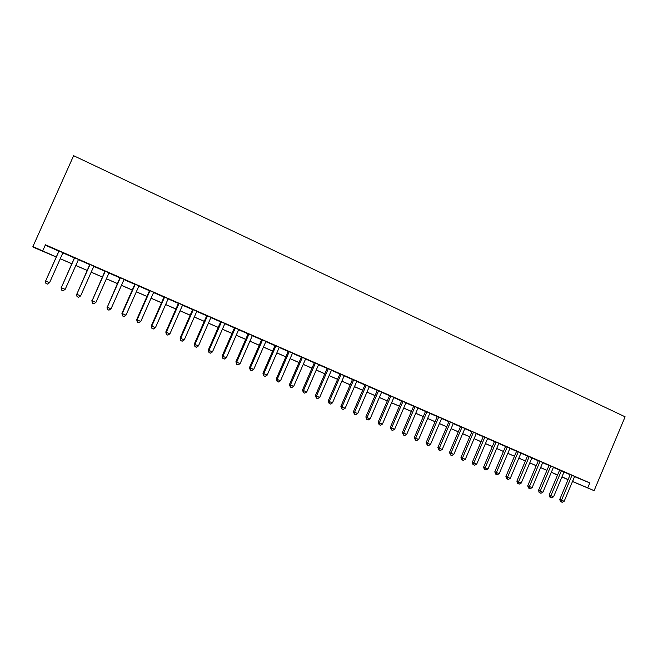 <?xml version="1.0" encoding="UTF-8"?>
<svg xmlns="http://www.w3.org/2000/svg" width="658" height="658" viewBox="0 0 658 658"><rect width="100%" height="100%" fill="white"/><g stroke="black" fill="none" stroke-linecap="round" stroke-linejoin="round"><path stroke-width="0.99" d="M56.259 257.015L33.073 247.128L32.9 246.586L56.284 256.965M557.507 475.125L553.699 473.472L557.523 475.092M32.9 246.586L73.622 155.699L625.1 416.802L594.108 490.662L587.726 487.891L589.807 482.931L45.435 244.792L42.721 250.854M561.932 476.96L567.755 479.427L561.957 476.902M557.565 474.994L551.322 472.28M546.938 470.371L540.588 467.616M536.212 465.708L529.764 462.903M525.388 461.003L518.833 458.149M514.457 456.249L507.803 453.354M503.436 451.454L496.667 448.517M492.307 446.618L485.431 443.632M481.072 441.732L474.089 438.697M469.73 436.805L462.632 433.712M458.289 431.829L451.075 428.687M446.733 426.803L439.404 423.612M435.061 421.729L427.618 418.488M423.283 416.604L415.716 413.314M411.398 411.439L403.708 408.092M399.39 406.216L391.576 402.819M387.266 400.944L379.329 397.49M375.027 395.623L366.958 392.11M362.665 390.252L354.465 386.682M350.179 384.823L341.847 381.196M337.57 379.337L329.107 375.652M324.838 373.802L316.235 370.059M311.982 368.209L303.231 364.409M298.987 362.558L290.096 358.692M285.868 356.858L276.837 352.927M272.609 351.092L263.43 347.103M259.219 345.269L249.892 341.214M245.689 339.388L236.206 335.259M232.027 333.441L222.388 329.255M218.217 327.437L208.413 323.177M204.26 321.367L194.299 317.041M190.154 315.24L180.037 310.839M175.908 309.046L165.619 304.572M161.506 302.779L151.052 298.239M146.956 296.454L136.321 291.831M132.242 290.055L121.434 285.358M117.371 283.59L106.39 278.811M102.344 277.059L91.174 272.198M87.144 270.446L75.793 265.511M71.788 263.768L60.248 258.75M561.907 477.017L568.076 479.633M572.485 481.5L594.108 490.662M572.509 481.442L587.726 487.891M60.273 258.701L71.812 263.718M75.818 265.462L87.169 270.397M91.199 272.149L102.368 277.002M106.415 278.762L117.395 283.54M121.459 285.301L132.266 290.005M136.346 291.774L146.973 296.396M151.077 298.181L161.531 302.729M165.643 304.514L175.933 308.989M180.062 310.782L190.178 315.182M194.324 316.991L204.284 321.318M208.438 323.127L218.234 327.388M222.404 329.197L232.044 333.392M236.23 335.21L245.714 339.331M249.908 341.157L259.244 345.22M263.455 347.046L272.634 351.043M276.853 352.877L285.893 356.8M290.12 358.643L299.012 362.509M303.256 364.351L311.999 368.159M316.251 370.01L324.863 373.752M329.123 375.603L337.595 379.288M341.872 381.147L350.204 384.774M354.481 386.633L362.69 390.202M366.975 392.061L375.052 395.573M379.345 397.44L387.291 400.895M391.592 402.77L399.414 406.167M403.724 408.042L411.414 411.39M415.741 413.265L423.308 416.555M427.634 418.439L435.086 421.679M439.421 423.563L446.749 426.754M451.092 428.638L458.305 431.78M462.656 433.671L469.754 436.756M474.105 438.647L481.088 441.683M485.448 443.582L492.324 446.568M496.691 448.468L503.452 451.413M507.82 453.313L514.482 456.208M518.849 458.108L525.405 460.954M529.78 462.862L536.229 465.658M540.613 467.567L546.954 470.33M551.338 472.23L557.589 474.944M561.973 476.861L568.117 479.526M574.533 476.622L572.608 481.483M45.262 245.171L58.891 251.134M62.872 252.878L74.403 257.911M78.409 259.663L89.743 264.623M93.765 266.383L104.918 271.261M108.957 273.029L119.929 277.824M123.992 279.601L134.783 284.322M138.863 286.098L149.473 290.746M153.569 292.539L164.015 297.103M168.119 298.897L178.4 303.396M182.521 305.197L192.629 309.614M196.767 311.423L206.719 315.774M210.873 317.592L220.652 321.869M224.822 323.695L234.454 327.906M238.632 329.732L248.099 333.877M252.294 335.703L261.613 339.783M265.824 341.625L274.995 345.631M279.206 347.473L288.229 351.421M292.456 353.272L301.339 357.154M305.575 359.005L314.31 362.829M318.562 364.688L327.158 368.447M331.418 370.306L339.882 374.007M344.15 375.874L352.474 379.518M356.751 381.385L364.943 384.971M369.228 386.838L377.289 390.367M381.582 392.242L389.52 395.713M393.821 397.596L401.627 401.01M405.937 402.893L413.619 406.257M417.937 408.141L425.496 411.447M429.822 413.339L437.257 416.596M441.592 418.488L448.912 421.688M453.247 423.587L460.452 426.738M464.795 428.638L471.893 431.738M476.236 433.638L483.219 436.69M487.57 438.59L494.438 441.592M498.797 443.5L505.558 446.461M509.917 448.369L516.571 451.273M520.939 453.181L527.477 456.043M531.853 457.96L538.293 460.773M542.669 462.689L549.011 465.461M553.386 467.377L559.629 470.1M564.013 472.025L570.149 474.706M574.64 476.663L589.807 482.931M65.603 253.799L58.965 250.953M65.578 253.84L62.954 252.697M81.041 260.552L74.477 257.73M81.016 260.593L78.483 259.482M96.315 267.23L89.825 264.442M96.29 267.271L93.847 266.202M111.416 273.835L105 271.08M111.399 273.884L109.039 272.848M126.361 280.374L120.011 277.651M126.344 280.415L124.066 279.42M141.141 286.839L134.857 284.141M141.125 286.88L138.937 285.926M155.773 293.238L149.555 290.573M155.749 293.279L153.643 292.358M170.241 299.563L164.089 296.931M170.225 299.612L168.201 298.724M184.561 305.83L178.474 303.223M184.544 305.871L182.595 305.024M198.732 312.024L192.712 309.441M198.708 312.073L196.849 311.25M212.756 318.159L206.793 315.601M212.731 318.201L210.947 317.419M226.632 324.229L220.726 321.704M226.607 324.271L224.896 323.522M240.359 330.234L234.528 327.733M240.343 330.275L238.706 329.559M253.955 336.18L248.173 333.705M253.939 336.222L252.368 335.539M267.411 342.07L261.687 339.618M267.387 342.111L265.89 341.453M280.727 347.893L275.06 345.466M280.711 347.934L279.28 347.309M293.912 353.659L288.303 351.257M293.887 353.7L292.53 353.107M306.957 359.367L301.413 356.99M306.941 359.408L305.649 358.84M319.878 365.017L314.384 362.665M319.862 365.058L318.637 364.524M332.668 370.61L327.232 368.283M332.652 370.651L331.492 370.141M345.335 376.154L339.947 373.843M345.318 376.195L344.216 375.71M357.878 381.64L352.54 379.353M357.853 381.673L356.817 381.221M370.289 387.069L365.009 384.807M370.273 387.11L369.294 386.682M382.586 392.448L377.363 390.202M382.569 392.489L381.656 392.086M394.767 397.769L389.585 395.557M394.751 397.81L393.887 397.432M406.002 402.737L401.693 400.854M418.768 408.273L413.685 406.093M418.751 408.305L418.003 407.985M430.595 413.446L425.561 411.291M430.579 413.479L429.888 413.183M442.308 418.57L437.331 416.432M442.291 418.603L441.658 418.332M453.913 423.645L448.978 421.531M453.897 423.686L453.321 423.431M465.412 428.671L460.526 426.581M465.395 428.712L464.869 428.481M476.795 433.655L471.959 431.582M476.779 433.688L476.302 433.482M488.08 438.59L483.285 436.534M488.063 438.623L487.636 438.442M499.257 443.476L494.503 441.444M510.328 448.32L505.615 446.305M521.3 453.115L516.637 451.125M532.166 457.869L527.543 455.895M542.94 462.582L538.359 460.625M553.617 467.254L549.076 465.313M564.186 471.876L559.687 469.952M574.673 476.458L570.215 474.558M570.231 474.517L559.777 499.348L561.529 500.162L571.991 475.29M564.161 501.281L562.171 502.301L561.118 501.857L561.529 500.162L564.161 501.281L574.615 476.433M561.118 501.857L560.419 501.519L559.777 499.348M559.703 469.919L549.2 494.849L550.919 495.655L561.447 470.676M553.584 496.79L551.585 497.81L550.524 497.358L550.919 495.655L553.584 496.79L564.087 471.835M550.524 497.358L549.833 497.037L549.2 494.849M549.093 465.272L538.524 490.317L540.218 491.107L550.795 466.02M542.899 492.25L540.901 493.286L539.831 492.826L540.218 491.107L542.899 492.25L553.468 467.188M539.831 492.826L539.157 492.505L538.524 490.317M538.376 460.584L527.749 485.736L529.41 486.525L540.053 461.324M532.125 487.668L530.126 488.713L529.04 488.252L529.41 486.525L532.125 487.668L542.751 462.5M529.04 488.252L528.374 487.94L527.749 485.736M527.56 455.854L516.875 481.121L518.512 481.895L529.213 456.578M521.243 483.054L519.244 484.099L518.15 483.638L518.512 481.895L521.243 483.054L531.935 457.771M518.15 483.638L517.492 483.326L516.875 481.121M516.645 451.084L505.903 476.458L507.507 477.215L518.274 451.791M510.263 478.391L508.264 479.443L507.162 478.975L507.507 477.215L510.263 478.391L521.021 452.992M507.162 478.975L506.52 478.67L505.903 476.458M505.632 446.264L494.824 471.753L496.403 472.502L507.228 446.963M499.183 473.686L497.177 474.747L496.066 474.27L496.403 472.502L499.183 473.686L509.999 448.172M496.066 474.27L495.433 473.974L494.824 471.753M494.52 441.403L483.646 467.007L485.193 467.739L496.083 442.086M488.006 468.932L485.991 470.001L484.872 469.524L485.193 467.739L488.006 468.932L498.879 443.311M484.872 469.524L484.255 469.228L483.646 467.007M483.301 436.493L472.362 462.212L473.875 462.928L484.831 437.167M476.713 464.137L474.698 465.214L473.563 464.737L473.875 462.928L476.713 464.137L487.652 438.401M473.563 464.737L472.962 464.441L472.362 462.212M471.975 431.541L460.97 457.376L462.451 458.083L473.472 432.199M465.321 459.3L463.306 460.386L462.155 459.901L462.451 458.083L465.321 459.3L476.318 433.441M462.155 459.901L461.562 459.613L460.97 457.376M460.542 426.54L449.472 452.49L450.919 453.181L462.006 427.182M453.814 454.407L451.799 455.509L450.64 455.015L450.919 453.181L453.814 454.407L464.885 428.44M450.64 455.015L449.472 452.49M448.995 421.49L437.866 447.555L439.281 448.238L450.426 422.115M442.201 449.48L440.177 450.582L439.009 450.088L439.281 448.238L442.201 449.48L453.337 423.39M439.009 450.088L437.866 447.555M437.348 416.399L426.145 442.579L427.527 443.245L438.746 417.007M430.472 444.495L428.457 445.606L427.272 445.112L427.527 443.245L430.472 444.495L441.674 418.291M427.272 445.112L426.145 442.579M425.578 411.25L414.318 437.554L415.659 438.203L426.943 411.85M418.636 439.47L416.613 440.589L415.428 440.087L415.659 438.203L418.636 439.47L429.904 413.142M415.428 440.087L414.318 437.554M413.701 406.052L402.375 432.479L403.683 433.12L415.034 406.636M406.685 434.395L404.662 435.522L403.461 435.012L403.683 433.12L406.685 434.395L418.019 407.944M403.461 435.012L402.375 432.479M401.709 400.812L390.317 427.355L391.584 427.98L403 401.372M394.619 429.271L392.587 430.406L391.378 429.888L391.584 427.98L394.619 429.271L406.019 402.696M391.378 429.888L390.317 427.355M389.602 395.516L378.136 422.181L379.37 422.79L390.86 396.067M382.43 424.089L380.406 425.241L379.181 424.714L379.37 422.79L382.43 424.089L393.903 397.399M379.181 424.714L378.136 422.181M377.379 390.169L365.84 416.958L367.032 417.55L378.597 390.696M370.125 418.866L368.093 420.018L366.86 419.491L367.032 417.55L370.125 418.866L381.673 392.045M366.86 419.491L365.84 416.958M365.026 384.766L353.42 411.686L354.572 412.262L366.21 385.284M357.697 413.586L355.665 414.754L354.415 414.219L354.572 412.262L357.697 413.586L369.319 386.641M354.415 414.219L353.42 411.686M352.556 379.312L340.877 406.356L341.995 406.915L353.7 379.806M345.154 408.256L343.114 409.432L341.856 408.898L341.995 406.915L345.154 408.256L356.833 381.179M341.856 408.898L340.877 406.356M339.964 373.802L328.21 400.977L329.288 401.52L341.066 374.287M332.479 402.869L330.439 404.053L329.164 403.51L329.288 401.52L332.479 402.869L344.233 375.669M329.164 403.51L328.21 400.977M327.248 368.241L315.421 395.548L316.457 396.067L328.309 368.702M319.673 397.432L317.633 398.625L316.35 398.082L316.457 396.067L319.673 397.432L331.509 370.1M316.35 398.082L315.421 395.548M314.401 362.624L302.499 390.054L303.494 390.564L315.421 363.068M306.743 391.946L304.703 393.147L303.404 392.596L303.494 390.564L306.743 391.946L318.653 364.483M303.404 392.596L302.499 390.054M301.43 356.949L289.454 384.511L290.4 384.996L302.4 357.368M293.682 386.394L291.642 387.603L290.326 387.052L290.4 384.996L293.682 386.394L305.666 358.799M290.326 387.052L289.454 384.511M288.319 351.216L276.27 378.909L277.174 379.378L289.249 351.619M280.489 380.793L278.441 382.01L277.117 381.451L277.174 379.378L280.489 380.793L292.547 353.066M277.117 381.451L276.27 378.909M275.085 345.425L262.953 373.259L263.809 373.703L275.965 345.812M267.164 375.126L265.116 376.36L263.776 375.792L263.809 373.703L267.164 375.126L279.296 347.268M263.776 375.792L262.953 373.259M261.711 339.569L249.497 367.542L250.311 367.97L262.542 339.939M253.7 369.409L251.652 370.651L250.295 370.076L250.311 367.97L253.7 369.409L265.914 341.412M250.295 370.076L249.497 367.542M248.198 333.664L235.909 361.768L236.666 362.18L248.987 334.009M240.096 363.635L238.04 364.886L236.674 364.302L236.666 362.18L240.096 363.635L252.384 335.498M236.674 364.302L235.909 361.768M234.544 327.692L222.174 355.937L222.889 356.323L235.284 328.013M226.344 357.796L224.296 359.054L222.914 358.47L222.889 356.323L226.344 357.796L238.722 329.518M222.914 358.47L222.174 355.937M220.751 321.655L208.298 350.04L208.964 350.41L221.442 321.959M212.46 351.898L210.404 353.165L209.014 352.573L208.964 350.41L212.46 351.898L224.913 323.481M209.014 352.573L208.298 350.04M206.809 315.56L194.283 344.085L194.891 344.43L207.451 315.84M198.428 345.935L196.372 347.218L194.957 346.618L194.891 344.43L198.428 345.935L210.963 317.378M194.957 346.618L194.283 344.085M192.728 309.4L180.111 338.064L180.679 338.393L193.32 309.663M184.24 339.906L182.192 341.206L180.761 340.597L180.679 338.393L184.24 339.906L196.865 311.209M180.761 340.597L180.111 338.064M178.491 303.174L165.8 331.986L166.301 332.29L179.034 303.412M169.912 333.82L167.856 335.128L166.416 334.519L166.301 332.29L169.912 333.82L182.62 304.983M166.416 334.519L165.8 331.986M164.113 296.881L151.324 325.842L151.784 326.121L164.599 297.095M155.428 327.668L153.372 328.984L151.916 328.367L151.784 326.121L155.428 327.668L168.218 298.683M151.916 328.367L151.324 325.842M149.572 290.523L136.7 319.624L137.103 319.887L150.008 290.713M140.787 321.449L138.731 322.782L137.259 322.157L137.103 319.887L140.787 321.449L153.668 292.316M137.259 322.157L136.7 319.624M134.882 284.1L121.919 313.348L122.265 313.586L135.252 284.264M125.991 315.166L123.934 316.506L122.446 315.873L122.265 313.586L125.991 315.166L138.953 285.885M122.446 315.873L121.919 313.348M120.027 277.602L107.27 307.212L120.348 277.742M111.037 308.816L108.973 310.165L107.468 309.523L107.27 307.212L111.037 308.816L124.091 279.379M107.468 309.523L106.983 307.006M105.017 271.038L92.112 300.772L105.28 271.154M95.912 302.392L93.855 303.757L92.334 303.108L92.112 300.772L95.912 302.392L109.055 272.807M92.334 303.108L91.881 300.591M89.842 264.401L76.78 294.266L90.039 264.483M80.63 295.903L78.573 297.276L77.035 296.618L76.78 294.266L80.63 295.903L93.864 266.161M77.035 296.618L76.616 294.101M74.502 257.689L61.284 287.686L74.642 257.747M65.175 289.339L63.119 290.721L61.564 290.063L61.284 287.686L65.175 289.339L78.508 259.441M61.564 290.063L61.178 287.546M58.99 250.904L45.616 281.032L59.064 250.937M49.556 282.701L47.491 284.1L45.92 283.434L45.616 281.032L49.556 282.701L62.971 252.647M45.92 283.434L45.575 280.917"/></g></svg>
